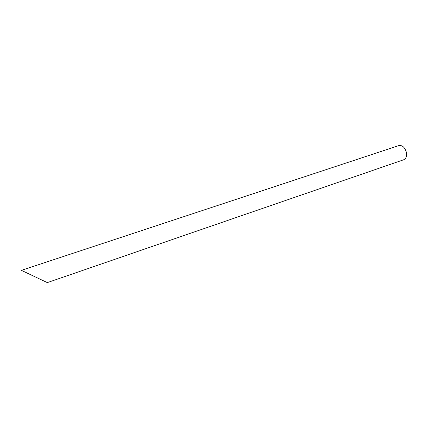 <?xml version="1.0" encoding="UTF-8"?>
<svg xmlns="http://www.w3.org/2000/svg" width="428" height="428" viewBox="0 0 428 428"><rect width="100%" height="100%" fill="white"/><g stroke="black" fill="none" stroke-linecap="round" stroke-linejoin="round"><path stroke-width="0.64" d="M406.311 152.042C407.033 156.011 406.156 158.585 403.695 159.762L47.321 282.608L21.4 270.346L398.901 145.563C402.261 145.076 404.733 147.237 406.311 152.042"/></g></svg>
